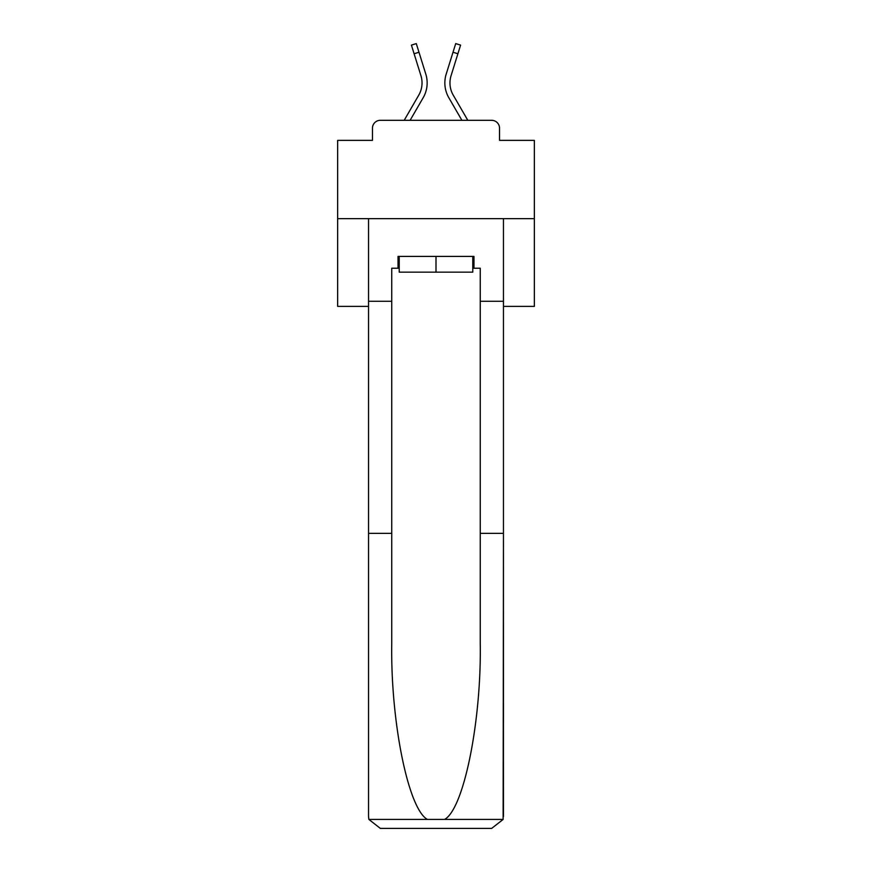 <?xml version="1.0" encoding="UTF-8"?>
<svg xmlns="http://www.w3.org/2000/svg" width="872" height="872" viewBox="0 0 872 872"><rect width="100%" height="100%" fill="white"/><g stroke="black" fill="none" stroke-linecap="round" stroke-linejoin="round"><path stroke-width="1.31" d="M372.464 128.173L372.464 140.37L372.464 128.173A7.87 7.87 0 0 1 380.334 120.314L404.194 120.314L418.756 95.157A24.394 24.394 0 0 0 420.936 75.69L411.41 45.115L416.293 43.6L425.819 74.164A29.506 29.506 0 0 1 423.182 97.719L410.102 120.314M503.46 306.377L534.351 306.377L534.351 140.37L499.536 140.37L499.536 128.173A7.87 7.87 0 0 0 491.666 120.314L380.334 120.314M534.351 218.654L337.649 218.654L337.649 140.37L372.464 140.37M337.649 218.654L337.649 306.377L368.54 306.377M453.244 95.157A24.394 24.394 0 0 1 451.064 75.69A24.394 24.394 0 0 0 453.244 95.157A24.394 24.394 0 0 1 451.064 75.69A24.394 24.394 0 0 0 453.244 95.157A24.394 24.394 0 0 1 451.064 75.69A24.394 24.394 0 0 0 453.244 95.157A24.394 24.394 0 0 1 451.064 75.69A24.394 24.394 0 0 0 453.244 95.157A24.394 24.394 0 0 1 451.064 75.69A24.394 24.394 0 0 0 453.244 95.157A24.394 24.394 0 0 1 451.064 75.69A24.394 24.394 0 0 0 453.244 95.157A24.394 24.394 0 0 1 451.064 75.69A24.394 24.394 0 0 0 453.244 95.157A24.394 24.394 0 0 1 451.064 75.69A24.394 24.394 0 0 0 453.244 95.157A24.394 24.394 0 0 1 451.064 75.69A24.394 24.394 0 0 0 453.244 95.157A24.394 24.394 0 0 1 451.064 75.69A24.394 24.394 0 0 0 453.244 95.157A24.394 24.394 0 0 1 451.064 75.69A24.394 24.394 0 0 0 453.244 95.157A24.394 24.394 0 0 1 451.064 75.69A24.394 24.394 0 0 0 453.244 95.157A24.394 24.394 0 0 1 451.064 75.69A24.394 24.394 0 0 0 453.244 95.157A24.394 24.394 0 0 1 451.064 75.69A24.394 24.394 0 0 0 453.244 95.157A24.394 24.394 0 0 1 451.064 75.69A24.394 24.394 0 0 0 453.244 95.157A24.394 24.394 0 0 1 451.064 75.69A24.394 24.394 0 0 0 453.244 95.157A24.394 24.394 0 0 1 451.064 75.69A24.394 24.394 0 0 0 453.244 95.157A24.394 24.394 0 0 1 451.064 75.69A24.394 24.394 0 0 0 453.244 95.157L467.806 120.314L491.666 120.314M499.536 140.37L499.536 128.173M446.181 74.164L455.707 43.6L460.59 45.115L457.898 53.759L453.015 52.244L446.181 74.164A29.506 29.506 0 0 0 448.818 97.719L461.898 120.314M414.102 53.759L418.985 52.244L425.819 74.164M418.756 95.157A24.394 24.394 0 0 0 420.936 75.69A24.394 24.394 0 0 1 418.756 95.157A24.394 24.394 0 0 0 420.936 75.69A24.394 24.394 0 0 1 418.756 95.157A24.394 24.394 0 0 0 420.936 75.69A24.394 24.394 0 0 1 418.756 95.157A24.394 24.394 0 0 0 420.936 75.69A24.394 24.394 0 0 1 418.756 95.157A24.394 24.394 0 0 0 420.936 75.69A24.394 24.394 0 0 1 418.756 95.157A24.394 24.394 0 0 0 420.936 75.69A24.394 24.394 0 0 1 418.756 95.157A24.394 24.394 0 0 0 420.936 75.69A24.394 24.394 0 0 1 418.756 95.157A24.394 24.394 0 0 0 420.936 75.69A24.394 24.394 0 0 1 418.756 95.157A24.394 24.394 0 0 0 420.936 75.69A24.394 24.394 0 0 1 418.756 95.157A24.394 24.394 0 0 0 420.936 75.69A24.394 24.394 0 0 1 418.756 95.157A24.394 24.394 0 0 0 420.936 75.69A24.394 24.394 0 0 1 418.756 95.157A24.394 24.394 0 0 0 420.936 75.69A24.394 24.394 0 0 1 418.756 95.157A24.394 24.394 0 0 0 420.936 75.69A24.394 24.394 0 0 1 418.756 95.157A24.394 24.394 0 0 0 420.936 75.69A24.394 24.394 0 0 1 418.756 95.157A24.394 24.394 0 0 0 420.936 75.69A24.394 24.394 0 0 1 418.756 95.157A24.394 24.394 0 0 0 420.936 75.69A24.394 24.394 0 0 1 418.756 95.157A24.394 24.394 0 0 0 420.936 75.69A24.394 24.394 0 0 1 418.756 95.157M472.777 268.227L473.965 268.227L473.965 256.423L398.035 256.423L398.035 268.227L391.746 268.227L391.746 533.359L368.54 533.359L368.54 816.595L368.878 819.429L380.334 828.4L491.666 828.4L503.122 819.429L503.46 533.359L503.46 816.595M461.768 828.4L491.666 828.4L461.768 828.4M391.746 533.359L391.746 643.405C390.525 721.569 408.281 809.151 427.433 819.429L444.567 819.429C463.719 809.151 481.475 721.569 480.254 643.405L480.254 268.227L473.965 268.227M368.54 816.595L368.54 218.654L503.46 218.654L503.46 301.265L480.254 301.265M391.746 301.265L368.54 301.265M503.46 301.265L503.46 533.359L480.254 533.359M398.035 268.227L399.223 268.227M399.223 256.423L399.223 272.151L472.777 272.151L472.777 256.423M436 256.423L436 272.151M451.064 75.69L457.898 53.759M368.878 819.429L427.433 819.429M444.567 819.429L503.122 819.429"/></g></svg>
